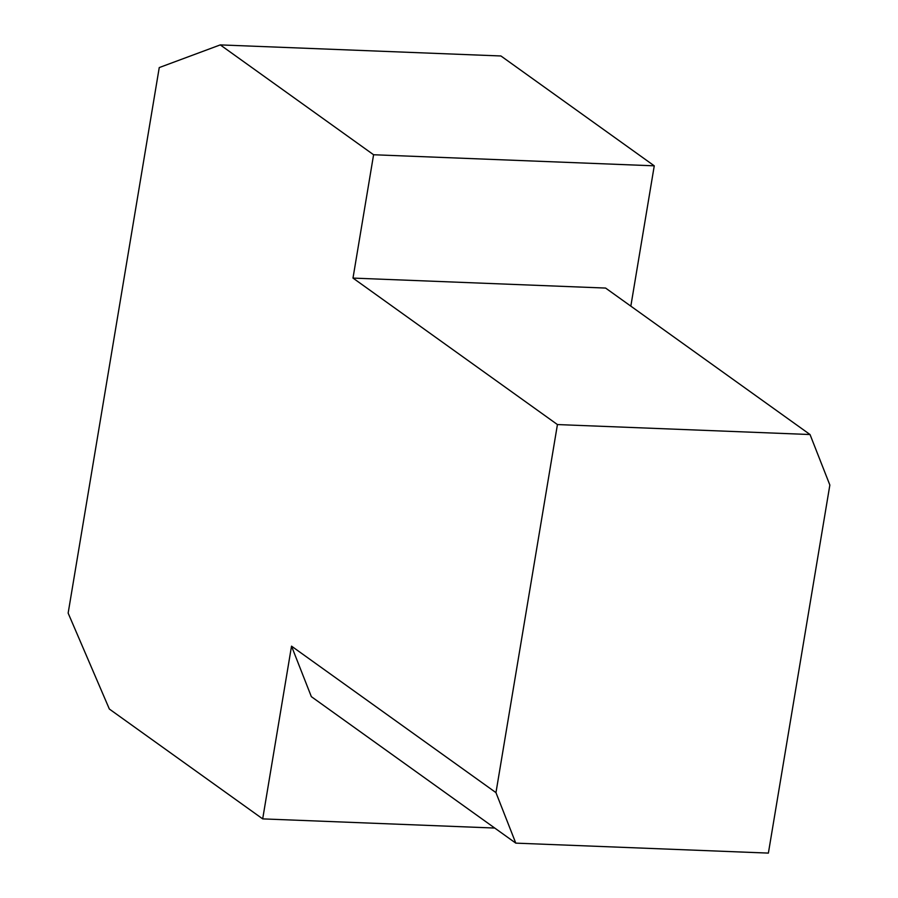 <?xml version="1.0" encoding="UTF-8"?>
<svg xmlns="http://www.w3.org/2000/svg" width="898" height="898" viewBox="0 0 898 898"><rect width="100%" height="100%" fill="white"/><g stroke="black" fill="none" stroke-linecap="round" stroke-linejoin="round"><path stroke-width="1.35" d="M810.03 434.531L605.6 288.067L352.993 278.088L557.434 424.563L810.03 434.531L829.853 485.032L768.385 853.1L515.789 843.132L311.348 696.657L291.524 646.156L495.965 792.631L515.789 843.132M630.834 306.139L654.26 165.827L500.938 55.979L220.268 44.9L373.59 154.748L352.993 278.088M557.434 424.563L495.965 792.631M291.524 646.156L262.687 818.886L109.354 709.038L68.147 613.121L159.249 67.575L220.268 44.9M262.687 818.886L494.731 828.046M373.59 154.748L654.26 165.827"/></g></svg>
